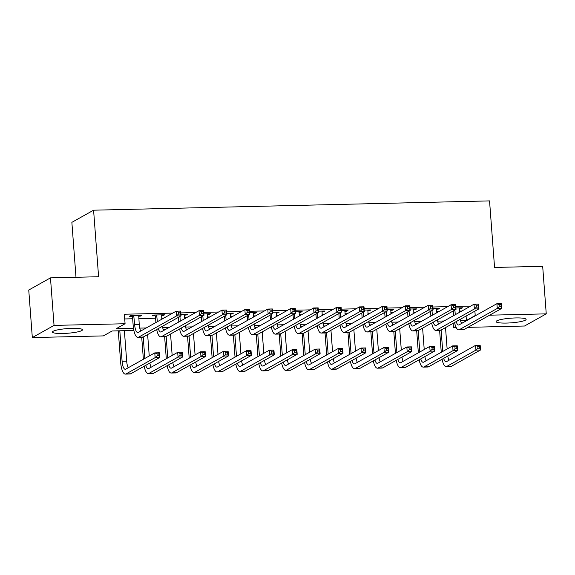 <?xml version="1.0" encoding="UTF-8"?>
<svg xmlns="http://www.w3.org/2000/svg" width="575" height="575" viewBox="0 0 575 575"><rect width="100%" height="100%" fill="white"/><g stroke="black" fill="none" stroke-linecap="round" stroke-linejoin="round"><path stroke-width="0.86" d="M72.055 328.354A15.058 2.336 -4.3 0 1 82.484 329.791A15.058 2.336 -4.3 0 1 62.898 333.486A15.058 2.336 -4.3 0 1 52.462 332.048A15.058 2.336 -4.3 0 1 72.055 328.354M515.682 317.939A15.058 2.336 -4.3 0 1 526.111 319.377A15.058 2.336 -4.3 0 1 506.525 323.071A15.058 2.336 -4.3 0 1 496.088 321.633A15.058 2.336 -4.3 0 1 515.682 317.939M75.993 277.272L71.868 222.353L93.588 210.191L489.548 200.898L494.558 267.447L542.678 266.318L546.25 313.857L524.529 326.018L467.892 327.348M456.227 327.621L453.495 327.685L455.702 326.449M453.165 323.301L453.495 327.685M133.874 330.46L112.168 330.97L103.356 335.901L32.322 337.568L54.043 325.407L125.077 323.739L116.272 328.67L133.479 328.268M54.043 325.407L50.471 277.869L28.75 290.037L32.322 337.568M470.637 306.101L455.802 306.453M447.717 306.64L432.889 306.993M424.803 307.179L409.975 307.532M401.889 307.718L387.061 308.063M378.975 308.257L364.147 308.603M356.062 308.797L341.234 309.142M333.148 309.328L318.32 309.681M310.234 309.868L295.406 310.22M287.32 310.407L272.485 310.759M264.399 310.946L249.572 311.291M241.486 311.485L226.658 311.83M218.572 312.024L203.744 312.369M195.658 312.556L180.83 312.908M172.744 313.095L124.365 314.23L125.077 323.739M124.718 318.945L132.667 318.758M138.776 318.622L155.581 318.227M161.69 318.083L163.94 318.025M177.754 317.702L178.494 317.688M184.604 317.544L186.853 317.493M200.668 317.163L201.408 317.148M207.518 317.005L209.767 316.954M223.582 316.631L224.322 316.609M230.431 316.466L232.681 316.415M246.495 316.092L247.236 316.07M253.345 315.927L255.595 315.876M269.409 315.553L270.157 315.538M276.266 315.395L278.508 315.337M292.33 315.014L293.07 314.999M299.18 314.856L301.429 314.798M315.244 314.475L315.984 314.46M322.093 314.317L324.343 314.266M338.158 313.936L338.898 313.921M345.007 313.777L347.257 313.727M361.071 313.404L361.812 313.382M367.921 313.238L370.171 313.188M383.985 312.865L384.725 312.843M390.835 312.699L393.084 312.649M406.899 312.326L407.639 312.311M413.748 312.168L415.998 312.11M429.812 311.787L430.553 311.772M436.662 311.628L438.912 311.571M452.726 311.248L453.474 311.233M459.583 311.089L461.826 311.039M459.396 308.653L461.078 308.61L462.544 307.79L455.918 307.948M436.482 309.192L438.164 309.149L439.631 308.329L433.004 308.488M413.569 309.731L415.251 309.688L416.717 308.868L410.09 309.019M390.655 310.263L392.337 310.227L393.803 309.408L387.176 309.558M367.741 310.802L369.423 310.766L370.889 309.939L364.262 310.098M344.82 311.341L346.502 311.305L347.976 310.478L341.342 310.637M321.907 311.88L323.588 311.837L325.055 311.018L318.428 311.176M298.993 312.419L300.675 312.376L302.141 311.557L295.514 311.715M276.079 312.958L277.761 312.915L279.227 312.096L272.6 312.247M253.165 313.49L254.847 313.454L256.313 312.635L249.687 312.786M230.252 314.029L231.933 313.993L233.4 313.167L226.773 313.325M207.338 314.568L209.02 314.532L210.486 313.706L203.859 313.864M184.424 315.107L186.106 315.064L187.572 314.245L180.945 314.403M161.503 315.646L163.185 315.603L164.658 314.784L153.654 315.043L152.188 315.862L155.178 315.79M138.589 316.185L140.271 316.142L141.737 315.323L130.741 315.582L129.274 316.401L132.264 316.329M50.471 277.869L98.591 276.74L93.588 210.191M474.885 311.14L475.216 315.524L475.798 315.51M489.613 315.186L546.25 313.857M460.553 320.591L466.411 320.455L475.216 315.524M139.747 328.117L146.187 327.966M162.66 327.585L169.1 327.434M185.581 327.046L192.021 326.895M208.495 326.507L214.935 326.356M231.409 325.967L237.849 325.817M254.322 325.428L260.762 325.277M277.236 324.889L283.676 324.738M300.15 324.357L306.59 324.207M323.064 323.818L329.504 323.668M345.978 323.279L352.418 323.128M368.898 322.74L375.338 322.589M391.812 322.201L398.252 322.05M414.726 321.669L421.166 321.511M437.64 321.13L444.08 320.979M461.43 323.243L462.3 322.755L461.222 322.776M454.674 322.934L453.783 322.956M439.968 323.279L438.308 323.315M431.76 323.473L430.869 323.495M417.055 323.818L415.394 323.854M408.847 324.005L407.955 324.027M394.141 324.35L392.481 324.393M385.933 324.544L385.042 324.566M371.227 324.889L369.567 324.933M363.019 325.083L362.128 325.105M348.313 325.428L346.653 325.472M340.105 325.623L339.214 325.644M325.4 325.967L323.739 326.003M317.192 326.162L316.3 326.183M302.486 326.507L300.826 326.543M294.271 326.701L293.379 326.722M279.565 327.046L277.905 327.082M271.357 327.232L270.466 327.254M256.651 327.577L254.991 327.621M248.443 327.772L247.552 327.793M233.737 328.117L232.077 328.16M225.529 328.311L224.638 328.332M210.824 328.656L209.163 328.699M202.616 328.85L201.724 328.871M187.91 329.195L186.25 329.231M179.702 329.389L178.811 329.41M164.996 329.734L163.336 329.77M156.788 329.928L155.897 329.942M142.083 330.273L140.422 330.309M466.081 316.07L466.411 320.455M461.021 307.826L461.078 308.61M438.107 308.365L438.164 309.149M415.193 308.904L415.251 309.688M392.272 309.443L392.337 310.227M369.358 309.975L369.423 310.766M346.445 310.514L346.502 311.305M323.531 311.053L323.588 311.837M300.617 311.592L300.675 312.376M277.703 312.132L277.761 312.915M254.79 312.671L254.847 313.454M231.876 313.202L231.933 313.993M208.955 313.742L209.02 314.532M186.041 314.281L186.106 315.064M163.127 314.82L163.185 315.603M140.214 315.359L140.271 316.142M454.911 310.026L455.263 314.712M459.554 307.862L459.669 312.247M453.797 315.538L453.445 310.852M460.302 319.305A9.653 3.012 -91.3 0 0 461.552 323.488M456.205 321.598A9.653 3.012 -91.3 0 0 458.598 325.012A9.653 3.012 -91.3 0 0 459.087 324.868L496.915 303.679L501.501 303.571L501.86 308.329L464.025 329.518A14.476 4.521 88.7 0 1 463.292 329.727L458.706 329.834A14.476 4.521 88.7 0 1 454.588 322.503M501.141 306.504L500.997 304.606L499.165 304.649L499.301 306.547L501.141 306.504L501.86 308.329L497.274 308.437L459.439 329.626A14.476 4.521 88.7 0 1 458.706 329.834M499.301 306.547L497.274 308.437L496.915 303.679L499.165 304.649M500.997 304.606L501.501 303.571M441.262 352.274L439.609 330.28M439.12 323.754L439.084 323.301M445.524 327.577L447.134 348.989M441.118 330.05L442.728 351.454M447.774 356.047A9.653 3.012 -91.3 0 0 449.025 360.23M443.67 358.34A9.653 3.012 -91.3 0 0 446.063 361.754A9.653 3.012 -91.3 0 0 446.552 361.61L475.582 345.352L480.161 345.244L480.52 350.002L451.49 366.253A14.476 4.521 88.7 0 1 450.764 366.469L446.178 366.577A14.476 4.521 88.7 0 1 442.06 359.246M479.802 348.177L479.658 346.279L477.825 346.322L477.969 348.22L479.802 348.177L480.52 350.002L475.935 350.11L446.912 366.361A14.476 4.521 88.7 0 1 446.178 366.577M477.969 348.22L475.935 350.11L475.582 345.352L477.825 346.322M479.658 346.279L480.161 345.244M431.997 310.565L432.35 315.251M436.641 308.401L436.756 312.786M430.876 316.077L430.524 311.391M437.388 319.844A9.653 3.012 -91.3 0 0 438.639 324.027M433.284 322.137A9.653 3.012 -91.3 0 0 435.677 325.551A9.653 3.012 -91.3 0 0 436.166 325.407L474.001 304.218L478.587 304.11L478.939 308.861L441.111 330.05A14.476 4.521 88.7 0 1 440.378 330.266L435.793 330.373A14.476 4.521 88.7 0 1 431.674 323.042M478.22 307.043L478.084 305.145L476.244 305.188L476.387 307.086L478.22 307.043L478.939 308.861L474.361 308.969L436.526 330.158A14.476 4.521 88.7 0 1 435.793 330.373M476.387 307.086L474.361 308.969L474.001 304.218L476.244 305.188M478.084 305.145L478.587 304.11M409.077 311.104L409.429 315.79M413.727 308.933L413.835 313.325M407.963 316.609L407.61 311.923M414.474 320.383A9.653 3.012 -91.3 0 0 415.725 324.559M410.37 322.676A9.653 3.012 -91.3 0 0 412.764 326.082A9.653 3.012 -91.3 0 0 413.253 325.946L451.088 304.757L455.673 304.649L456.025 309.4L418.198 330.589A14.476 4.521 88.7 0 1 417.464 330.805L412.879 330.912A14.476 4.521 88.7 0 1 408.76 323.581M455.307 307.582L455.163 305.677L453.33 305.72L453.474 307.625L455.307 307.582L456.025 309.4L451.447 309.508L413.612 330.697A14.476 4.521 88.7 0 1 412.879 330.912M453.474 307.625L451.447 309.508L451.088 304.757L453.33 305.72M455.163 305.677L455.673 304.649M386.163 311.643L386.515 316.329M390.813 309.472L390.921 313.864M385.049 317.148L384.697 312.462M391.561 320.915A9.653 3.012 -91.3 0 0 392.811 325.098M387.457 323.215A9.653 3.012 -91.3 0 0 389.85 326.622A9.653 3.012 -91.3 0 0 390.339 326.485L428.174 305.296L432.752 305.188L433.112 309.939L395.277 331.128A14.476 4.521 88.7 0 1 394.551 331.337L389.965 331.444A14.476 4.521 88.7 0 1 385.847 324.12M432.393 308.121L432.249 306.216L430.416 306.259L430.56 308.164L432.393 308.121L433.112 309.939L428.533 310.047L390.698 331.236A14.476 4.521 88.7 0 1 389.965 331.444M430.56 308.164L428.533 310.047L428.174 305.296L430.416 306.259M432.249 306.216L432.752 305.188M418.348 352.813L416.695 330.819M416.207 324.293L416.171 323.84M422.611 328.117L424.221 349.528M413.612 330.697L418.198 330.589L419.815 351.993M424.853 356.586A9.653 3.012 -91.3 0 0 426.111 360.762M420.756 358.879A9.653 3.012 -91.3 0 0 423.15 362.286A9.653 3.012 -91.3 0 0 423.638 362.149L452.669 345.891L457.247 345.783L457.607 350.534L428.576 366.793A14.476 4.521 88.7 0 1 427.843 367.008L423.265 367.116A14.476 4.521 88.7 0 1 419.146 359.785M456.888 348.716L456.744 346.811L454.911 346.854L455.055 348.759L456.888 348.716L457.607 350.534L453.021 350.642L423.998 366.9A14.476 4.521 88.7 0 1 423.265 367.116M455.055 348.759L453.021 350.642L452.669 345.891L454.911 346.854M456.744 346.811L457.247 345.783M395.435 353.352L393.782 331.358M393.293 324.832L393.257 324.372M399.697 328.656L401.307 350.067M390.698 331.236L395.277 331.128L396.901 352.533M401.939 357.118A9.653 3.012 -91.3 0 0 403.197 361.301M397.842 359.418A9.653 3.012 -91.3 0 0 400.236 362.825A9.653 3.012 -91.3 0 0 400.725 362.688L429.748 346.43L434.333 346.322L434.693 351.073L405.662 367.332A14.476 4.521 88.7 0 1 404.929 367.54L400.351 367.648A14.476 4.521 88.7 0 1 396.225 360.324M433.974 349.255L433.83 347.35L431.997 347.393L432.141 349.298L433.974 349.255L434.693 351.073L430.107 351.181L401.084 367.439A14.476 4.521 88.7 0 1 400.351 367.648M432.141 349.298L430.107 351.181L429.748 346.43L431.997 347.393M433.83 347.35L434.333 346.322M372.521 353.891L370.868 331.897M370.372 325.371L370.343 324.911M376.783 329.195L378.393 350.599M372.377 331.66L373.987 353.072M379.026 357.657A9.653 3.012 -91.3 0 0 380.276 361.84M374.929 359.957A9.653 3.012 -91.3 0 0 377.322 363.364A9.653 3.012 -91.3 0 0 377.811 363.22L406.834 346.969L411.42 346.862L411.779 351.613L382.749 367.871A14.476 4.521 88.7 0 1 382.016 368.079L377.437 368.187A14.476 4.521 88.7 0 1 373.312 360.856M411.06 349.794L410.917 347.889L409.084 347.933L409.228 349.837L411.06 349.794L411.779 351.613L407.193 351.72L378.163 367.978A14.476 4.521 88.7 0 1 377.437 368.187M409.228 349.837L407.193 351.72L406.834 346.969L409.084 347.933M410.917 347.889L411.42 346.862M363.249 312.182L363.601 316.868M367.899 310.011L368.007 314.396M362.135 317.688L361.783 313.001M368.647 321.454A9.653 3.012 -91.3 0 0 369.897 325.637M364.543 323.754A9.653 3.012 -91.3 0 0 366.936 327.161A9.653 3.012 -91.3 0 0 367.425 327.024L405.26 305.835L409.838 305.728L410.198 310.478L372.363 331.667A14.476 4.521 88.7 0 1 371.63 331.876L367.051 331.983A14.476 4.521 88.7 0 1 362.933 324.652M409.479 308.66L409.335 306.755L407.503 306.798L407.646 308.703L409.479 308.66L410.198 310.478L405.612 310.586L367.784 331.775A14.476 4.521 88.7 0 1 367.051 331.983M407.646 308.703L405.612 310.586L405.26 305.835L407.503 306.798M409.335 306.755L409.838 305.728M349.607 354.43L347.954 332.436M347.458 325.91L347.429 325.45M353.869 329.734L355.479 351.138M341.629 324.293A9.653 3.012 -91.3 0 0 344.022 327.7A9.653 3.012 -91.3 0 0 344.511 327.556L382.346 306.367L386.925 306.259L387.284 311.018L349.449 332.206L351.073 353.603M356.112 358.196A9.653 3.012 -91.3 0 0 357.363 362.379M352.015 360.496A9.653 3.012 -91.3 0 0 354.408 363.903A9.653 3.012 -91.3 0 0 354.897 363.759L383.92 347.501L388.506 347.393L388.865 352.152L359.835 368.41A14.476 4.521 88.7 0 1 359.102 368.618L354.516 368.726A14.476 4.521 88.7 0 1 350.398 361.395M388.147 350.326L388.003 348.428L386.17 348.472L386.314 350.369L388.147 350.326L388.865 352.152L384.28 352.259L355.249 368.518A14.476 4.521 88.7 0 1 354.516 368.726M386.314 350.369L384.28 352.259L383.92 347.501L386.17 348.472M388.003 348.428L388.506 347.393M340.335 312.721L340.688 317.4M344.986 310.55L345.093 314.935M339.221 318.227L338.869 313.54M345.726 321.993A9.653 3.012 -91.3 0 0 346.984 326.176M386.565 309.192L386.422 307.294L384.589 307.338L384.732 309.235L386.565 309.192L387.284 311.018L382.698 311.125L344.871 332.314A14.476 4.521 88.7 0 1 344.137 332.522A14.476 4.521 88.7 0 1 340.012 325.191M344.871 332.314L349.449 332.206A14.476 4.521 88.7 0 1 348.716 332.415L344.137 332.522M384.732 309.235L382.698 311.125L382.346 306.367L384.589 307.338M386.422 307.294L386.925 306.259M326.693 354.969L325.033 332.968M324.544 326.442L324.508 325.989M330.956 330.266L332.566 351.677M326.55 332.738L328.16 354.143M333.198 358.735A9.653 3.012 -91.3 0 0 334.449 362.918M329.101 361.028A9.653 3.012 -91.3 0 0 331.495 364.442A9.653 3.012 -91.3 0 0 331.983 364.298L361.007 348.04L365.592 347.933L365.944 352.691L336.921 368.949A14.476 4.521 88.7 0 1 336.188 369.157L331.603 369.265A14.476 4.521 88.7 0 1 327.484 361.934M365.226 350.865L365.089 348.967L363.256 349.011L363.393 350.908L365.226 350.865L365.944 352.691L361.366 352.798L332.336 369.057A14.476 4.521 88.7 0 1 331.603 369.265M363.393 350.908L361.366 352.798L361.007 348.04L363.256 349.011M365.089 348.967L365.592 347.933M317.422 313.253L317.774 317.939M322.065 311.089L322.18 315.474M316.308 318.766L315.955 314.079M322.812 322.532A9.653 3.012 -91.3 0 0 324.063 326.715M318.715 324.825A9.653 3.012 -91.3 0 0 321.109 328.239A9.653 3.012 -91.3 0 0 321.598 328.095L359.425 306.906L364.011 306.798L364.37 311.557L326.535 332.745A14.476 4.521 88.7 0 1 325.802 332.954L321.224 333.062A14.476 4.521 88.7 0 1 317.098 325.73M363.652 309.731L363.508 307.833L361.675 307.877L361.819 309.774L363.652 309.731L364.37 311.557L359.785 311.664L321.957 332.853A14.476 4.521 88.7 0 1 321.224 333.062M361.819 309.774L359.785 311.664L359.425 306.906L361.675 307.877M363.508 307.833L364.011 306.798M303.772 355.501L302.119 333.507M301.631 326.981L301.595 326.528M308.042 330.805L309.652 352.216M295.802 325.364A9.653 3.012 -91.3 0 0 298.195 328.778A9.653 3.012 -91.3 0 0 298.684 328.634L336.512 307.445L341.097 307.338L341.457 312.088L303.622 333.277L305.246 354.682M310.284 359.274A9.653 3.012 -91.3 0 0 311.535 363.45M306.18 361.567A9.653 3.012 -91.3 0 0 308.574 364.981A9.653 3.012 -91.3 0 0 309.062 364.838L338.093 348.579L342.678 348.472L343.031 353.23L314.007 369.481A14.476 4.521 88.7 0 1 313.274 369.696L308.689 369.804A14.476 4.521 88.7 0 1 304.57 362.473M342.312 351.404L342.168 349.507L340.335 349.55L340.479 351.447L342.312 351.404L343.031 353.23L338.452 353.338L309.422 369.588A14.476 4.521 88.7 0 1 308.689 369.804M340.479 351.447L338.452 353.338L338.093 348.579L340.335 349.55M342.168 349.507L342.678 348.472M294.508 313.792L294.86 318.478M299.151 311.628L299.266 316.013M293.394 319.298L293.042 314.618M299.898 323.071A9.653 3.012 -91.3 0 0 301.149 327.254M340.738 310.27L340.594 308.373L338.761 308.416L338.905 310.313L340.738 310.27L341.457 312.088L336.871 312.196L299.036 333.385A14.476 4.521 88.7 0 1 298.303 333.601A14.476 4.521 88.7 0 1 294.184 326.269M299.036 333.385L303.622 333.277A14.476 4.521 88.7 0 1 302.888 333.493L298.303 333.601M338.905 310.313L336.871 312.196L336.512 307.445L338.761 308.416M340.594 308.373L341.097 307.338M280.859 356.04L279.206 334.046M278.717 327.52L278.681 327.067M285.121 331.344L286.731 352.755M272.888 325.903A9.653 3.012 -91.3 0 0 275.281 329.31A9.653 3.012 -91.3 0 0 275.77 329.173L313.598 307.984L318.183 307.877L318.543 312.627L280.708 333.816L282.325 355.221M287.371 359.813A9.653 3.012 -91.3 0 0 288.621 363.989M283.267 362.106A9.653 3.012 -91.3 0 0 285.66 365.513A9.653 3.012 -91.3 0 0 286.149 365.377L315.179 349.118L319.765 349.011L320.117 353.762L291.094 370.02A14.476 4.521 88.7 0 1 290.361 370.235L285.775 370.343A14.476 4.521 88.7 0 1 281.657 363.012M319.398 351.943L319.254 350.038L317.422 350.082L317.565 351.986L319.398 351.943L320.117 353.762L315.538 353.869L286.508 370.128A14.476 4.521 88.7 0 1 285.775 370.343M317.565 351.986L315.538 353.869L315.179 349.118L317.422 350.082M319.254 350.038L319.765 349.011M271.594 314.331L271.946 319.017M276.237 312.16L276.352 316.552M270.48 319.837L270.128 315.15M276.985 323.61A9.653 3.012 -91.3 0 0 278.235 327.786M317.824 310.809L317.68 308.904L315.848 308.947L315.984 310.852L317.824 310.809L318.543 312.627L313.957 312.735L276.122 333.924A14.476 4.521 88.7 0 1 275.389 334.14A14.476 4.521 88.7 0 1 271.271 326.808M276.122 333.924L280.708 333.816A14.476 4.521 88.7 0 1 279.975 334.032L275.389 334.14M315.984 310.852L313.957 312.735L313.598 307.984L315.848 308.947M317.68 308.904L318.183 307.877M257.945 356.579L256.292 334.585M255.803 328.059L255.767 327.599M262.207 331.883L263.817 353.287M257.801 334.348L259.411 355.76M264.457 360.345A9.653 3.012 -91.3 0 0 265.707 364.528M260.353 362.645A9.653 3.012 -91.3 0 0 262.746 366.052A9.653 3.012 -91.3 0 0 263.235 365.916L292.265 349.658L296.844 349.55L297.203 354.301L268.173 370.559A14.476 4.521 88.7 0 1 267.447 370.767L262.861 370.875A14.476 4.521 88.7 0 1 258.743 363.551M296.484 352.482L296.341 350.577L294.508 350.621L294.652 352.525L296.484 352.482L297.203 354.301L292.618 354.408L263.594 370.667A14.476 4.521 88.7 0 1 262.861 370.875M294.652 352.525L292.618 354.408L292.265 349.658L294.508 350.621M296.341 350.577L296.844 349.55M248.68 314.87L249.033 319.556M253.323 312.699L253.438 317.091M247.559 320.376L247.207 315.689M254.071 324.142A9.653 3.012 -91.3 0 0 255.322 328.325M249.967 326.442A9.653 3.012 -91.3 0 0 252.36 329.849A9.653 3.012 -91.3 0 0 252.849 329.712L290.684 308.523L295.27 308.416L295.622 313.167L257.794 334.355A14.476 4.521 88.7 0 1 257.061 334.564L252.475 334.672A14.476 4.521 88.7 0 1 248.357 327.348M294.903 311.348L294.767 309.443L292.927 309.487L293.07 311.391L294.903 311.348L295.622 313.167L291.043 313.274L253.208 334.463A14.476 4.521 88.7 0 1 252.475 334.672M293.07 311.391L291.043 313.274L290.684 308.523L292.927 309.487M294.767 309.443L295.27 308.416M235.031 357.118L233.378 335.124M232.889 328.598L232.853 328.138M239.293 332.422L240.903 353.826M227.053 326.981A9.653 3.012 -91.3 0 0 229.447 330.388A9.653 3.012 -91.3 0 0 229.935 330.244L267.77 309.062L272.356 308.955L272.708 313.706L234.88 334.894L236.498 356.299M241.543 360.884A9.653 3.012 -91.3 0 0 242.794 365.067M237.439 363.184A9.653 3.012 -91.3 0 0 239.833 366.591A9.653 3.012 -91.3 0 0 240.321 366.447L269.352 350.197L273.93 350.089L274.289 354.84L245.259 371.098A14.476 4.521 88.7 0 1 244.526 371.306L239.947 371.414A14.476 4.521 88.7 0 1 235.829 364.083M273.571 353.021L273.427 351.117L271.594 351.16L271.738 353.064L273.571 353.021L274.289 354.84L269.704 354.947L240.681 371.206A14.476 4.521 88.7 0 1 239.947 371.414M271.738 353.064L269.704 354.947L269.352 350.197L271.594 351.16M273.427 351.117L273.93 350.089M225.759 315.409L226.112 320.095M230.41 313.238L230.518 317.623M224.645 320.915L224.293 316.228M231.157 324.681A9.653 3.012 -91.3 0 0 232.408 328.864M271.989 311.887L271.846 309.982L270.013 310.026L270.157 311.93L271.989 311.887L272.708 313.706L268.13 313.813L230.295 335.002A14.476 4.521 88.7 0 1 229.562 335.211A14.476 4.521 88.7 0 1 225.443 327.879M230.295 335.002L234.88 334.894A14.476 4.521 88.7 0 1 234.147 335.103L229.562 335.211M270.157 311.93L268.13 313.813L267.77 309.062L270.013 310.026M271.846 309.982L272.356 308.955M212.118 357.657L210.464 335.663M209.976 329.13L209.94 328.677M216.38 332.961L217.99 354.365M204.139 327.52A9.653 3.012 -91.3 0 0 206.533 330.927A9.653 3.012 -91.3 0 0 207.022 330.783L244.857 309.594L249.435 309.487L249.794 314.245L211.967 335.433L213.584 356.831M218.622 361.423A9.653 3.012 -91.3 0 0 219.88 365.607M214.525 363.723A9.653 3.012 -91.3 0 0 216.919 367.13A9.653 3.012 -91.3 0 0 217.408 366.987L246.438 350.728L251.016 350.621L251.376 355.379L222.345 371.637A14.476 4.521 88.7 0 1 221.612 371.845L217.034 371.953A14.476 4.521 88.7 0 1 212.908 364.622M250.657 353.553L250.513 351.656L248.68 351.699L248.824 353.596L250.657 353.553L251.376 355.379L246.79 355.487L217.767 371.745A14.476 4.521 88.7 0 1 217.034 371.953M248.824 353.596L246.79 355.487L246.438 350.728L248.68 351.699M250.513 351.656L251.016 350.621M202.846 315.948L203.198 320.627M207.496 313.777L207.604 318.162M201.732 321.454L201.379 316.768M208.243 325.22A9.653 3.012 -91.3 0 0 209.494 329.403M249.076 312.419L248.932 310.522L247.099 310.565L247.243 312.462L249.076 312.419L249.794 314.245L245.216 314.353L207.381 335.541A14.476 4.521 88.7 0 1 206.648 335.75A14.476 4.521 88.7 0 1 202.529 328.418M207.381 335.541L211.967 335.433A14.476 4.521 88.7 0 1 211.233 335.642L206.648 335.75M247.243 312.462L245.216 314.353L244.857 309.594L247.099 310.565M248.932 310.522L249.435 309.487M189.204 358.196L187.551 336.195M187.055 329.669L187.026 329.216M193.466 333.493L195.076 354.904M189.06 335.965L190.67 357.37M195.708 361.963A9.653 3.012 -91.3 0 0 196.959 366.146M191.612 364.255A9.653 3.012 -91.3 0 0 194.005 367.669A9.653 3.012 -91.3 0 0 194.494 367.526L223.517 351.268L228.103 351.16L228.462 355.918L199.432 372.176A14.476 4.521 88.7 0 1 198.698 372.384L194.12 372.492A14.476 4.521 88.7 0 1 189.994 365.161M227.743 354.092L227.599 352.195L225.767 352.238L225.91 354.135L227.743 354.092L228.462 355.918L223.876 356.026L194.846 372.277A14.476 4.521 88.7 0 1 194.12 372.492M225.91 354.135L223.876 356.026L223.517 351.268L225.767 352.238M227.599 352.195L228.103 351.16M179.932 316.48L180.284 321.166M184.582 314.317L184.69 318.701M178.818 321.993L178.466 317.307M185.33 325.759A9.653 3.012 -91.3 0 0 186.58 329.942M181.226 328.052A9.653 3.012 -91.3 0 0 183.619 331.466A9.653 3.012 -91.3 0 0 184.108 331.322L221.943 310.133L226.521 310.026L226.881 314.784L189.046 335.973A14.476 4.521 88.7 0 1 188.312 336.181L183.734 336.289A14.476 4.521 88.7 0 1 179.616 328.957M226.162 312.958L226.018 311.061L224.185 311.104L224.329 313.001L226.162 312.958L226.881 314.784L222.295 314.892L184.467 336.08A14.476 4.521 88.7 0 1 183.734 336.289M224.329 313.001L222.295 314.892L221.943 310.133L224.185 311.104M226.018 311.061L226.521 310.026M166.29 358.728L164.637 336.734M164.141 330.208L164.112 329.755M170.552 334.032L172.162 355.443M166.146 336.497L167.756 357.909M172.795 362.502A9.653 3.012 -91.3 0 0 174.045 366.678M168.698 364.794A9.653 3.012 -91.3 0 0 171.091 368.208A9.653 3.012 -91.3 0 0 171.58 368.065L200.603 351.807L205.189 351.699L205.548 356.457L176.518 372.708A14.476 4.521 88.7 0 1 175.785 372.923L171.199 373.031A14.476 4.521 88.7 0 1 167.081 365.7M204.829 354.631L204.686 352.734L202.853 352.777L202.997 354.674L204.829 354.631L205.548 356.457L200.963 356.558L171.932 372.816A14.476 4.521 88.7 0 1 171.199 373.031M202.997 354.674L200.963 356.558L200.603 351.807L202.853 352.777M204.686 352.734L205.189 351.699M156.644 314.971L157.37 321.705M161.668 314.856L161.776 319.24M155.904 322.525L155.437 316.343L154.812 315.014M162.409 326.298A9.653 3.012 -91.3 0 0 163.667 330.474M158.312 328.591A9.653 3.012 -91.3 0 0 160.705 332.005A9.653 3.012 -91.3 0 0 161.194 331.861L199.029 310.673L203.607 310.565L203.967 315.316L166.132 336.504A14.476 4.521 88.7 0 1 165.399 336.72L160.82 336.828A14.476 4.521 88.7 0 1 156.695 329.497M203.248 313.497L203.104 311.592L201.272 311.636L201.415 313.54L203.248 313.497L203.967 315.316L199.381 315.423L161.553 336.612A14.476 4.521 88.7 0 1 160.82 336.828M201.415 313.54L199.381 315.423L199.029 310.673L201.272 311.636M156.903 315.524L155.437 316.343M203.104 311.592L203.607 310.565M143.376 359.267L141.716 337.273M141.227 330.747L141.191 330.294M147.638 334.571L149.248 355.982M143.232 337.036L144.843 358.448M149.881 363.041A9.653 3.012 -91.3 0 0 151.132 367.217M145.784 365.333A9.653 3.012 -91.3 0 0 148.178 368.74A9.653 3.012 -91.3 0 0 148.666 368.604L177.689 352.346L182.275 352.238L182.634 356.989L153.604 373.247A14.476 4.521 88.7 0 1 152.871 373.463L148.285 373.57A14.476 4.521 88.7 0 1 144.167 366.239M181.908 355.17L181.772 353.266L179.939 353.309L180.076 355.213L181.908 355.17L182.634 356.989L178.049 357.097L149.018 373.355A14.476 4.521 88.7 0 1 148.285 373.57M180.076 355.213L178.049 357.097L177.689 352.346L179.939 353.309M181.772 353.266L182.275 352.238M133.731 315.51L134.629 324.537A9.653 3.012 -91.3 0 0 137.792 332.537A9.653 3.012 -91.3 0 0 138.28 332.4L176.108 311.212L180.694 311.104L181.053 315.855L143.218 337.043A14.476 4.521 88.7 0 1 142.485 337.259L137.907 337.367A14.476 4.521 88.7 0 1 133.163 325.357L132.523 316.882L131.898 315.553M138.748 315.387L139.215 324.429A9.653 3.012 -91.3 0 0 140.746 331.013M180.334 314.036L180.191 312.132L178.358 312.175L178.502 314.079L180.334 314.036L181.053 315.855L176.468 315.963L138.64 337.151A14.476 4.521 88.7 0 1 137.907 337.367M178.502 314.079L176.468 315.963L176.108 311.212L178.358 312.175M133.989 316.063L132.523 316.882M180.191 312.132L180.694 311.104M119.808 330.79L122.101 361.28A9.653 3.012 -91.3 0 0 125.257 369.279A9.653 3.012 -91.3 0 0 125.745 369.143L154.776 352.885L159.361 352.777L159.713 357.528L155.135 357.636L126.105 373.894A14.476 4.521 88.7 0 1 125.372 374.102A14.476 4.521 88.7 0 1 120.628 362.099L118.278 330.826M124.387 330.683L126.68 361.172A9.653 3.012 -91.3 0 0 128.218 367.756M158.995 355.709L158.851 353.805L157.018 353.848L157.162 355.752L158.995 355.709L159.713 357.528L130.69 373.786A14.476 4.521 88.7 0 1 129.957 373.994L125.372 374.102M157.162 355.752L155.135 357.636L154.776 352.885L157.018 353.848M158.851 353.805L159.361 352.777M464.025 329.518L459.439 329.626M451.49 366.253L446.912 366.361M441.111 330.05L436.526 330.158M428.576 366.793L423.998 366.9M405.662 367.332L401.084 367.439M382.749 367.871L378.163 367.978M372.363 331.667L367.784 331.775M359.835 368.41L355.249 368.518M336.921 368.949L332.336 369.057M326.535 332.745L321.957 332.853M314.007 369.481L309.422 369.588M291.094 370.02L286.508 370.128M268.173 370.559L263.594 370.667M257.794 334.355L253.208 334.463M245.259 371.098L240.681 371.206M222.345 371.637L217.767 371.745M199.432 372.176L194.846 372.277M189.046 335.973L184.467 336.08M176.518 372.708L171.932 372.816M166.132 336.504L161.553 336.612M153.604 373.247L149.018 373.355M139.215 324.429L134.629 324.537M143.218 337.043L138.64 337.151M126.68 361.172L122.101 361.28M130.69 373.786L126.105 373.894"/></g></svg>
